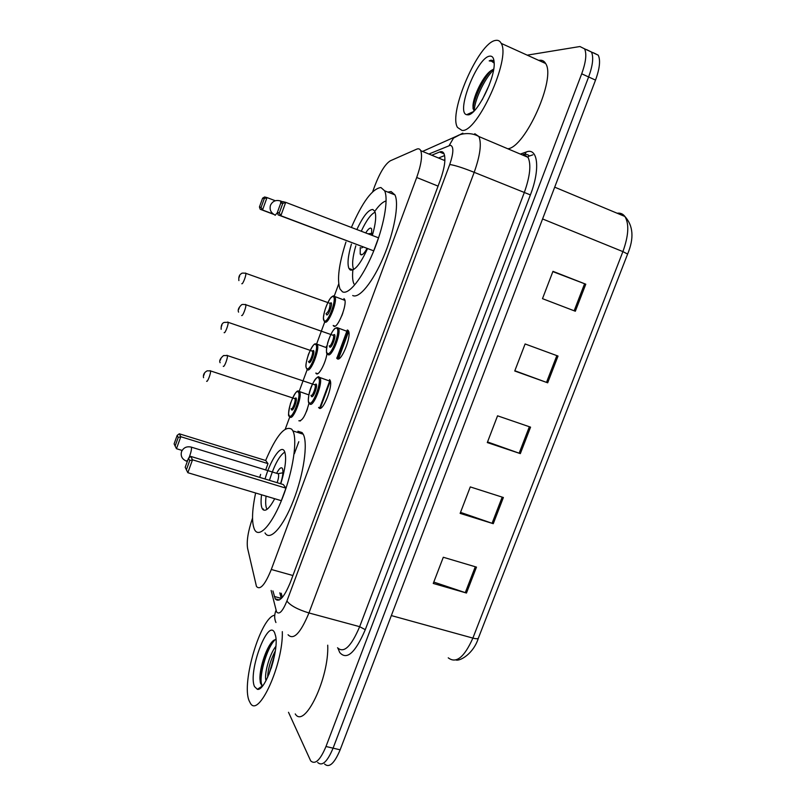 <?xml version="1.0" encoding="UTF-8"?>
<svg xmlns="http://www.w3.org/2000/svg" width="806" height="806" viewBox="0 0 806 806"><rect width="100%" height="100%" fill="white"/><g stroke="black" fill="none" stroke-linecap="round" stroke-linejoin="round"><path stroke-width="1.21" d="M309.061 403.01C305.716 415.231 302.31 421.155 298.855 420.782L300.406 420.944M327.045 353.31C325.715 363.053 318.632 376.291 316.244 373.631L315.811 373.067L317.675 373.702M343.93 298.573L344.575 299.298C347.638 304.144 337.422 329.412 333.755 326.148L333.19 325.483L335.054 326.138M347.819 330.138L348.474 330.913C351.799 336.213 341.119 362.589 337.23 358.741L336.676 358.035L338.782 358.761M329.523 379.576L330.027 380.231C333.442 385.611 322.732 412.551 319.015 407.967L318.602 407.403L320.717 408.098M252.53 518.097C248.137 530.942 246.485 540.987 247.573 548.241L256.459 586.436C260.096 590.496 265.043 584.844 271.3 569.479L416.702 177.491C421.185 164.777 422.535 155.84 420.752 150.692C419.886 148.878 418.526 148.375 416.662 149.181L390.376 160.777C385.268 163.92 380.11 172.202 374.901 185.622L372.654 191.747M348.676 331.437L338.52 358.872M330.319 381.036L320.234 408.269M338.711 283.944L334.178 296.255M324.717 321.967L316.597 344.041M307.187 369.591L299.207 391.273M289.807 416.803L285.294 429.054M326.339 346.248L326.793 346.771M272.922 590.939L275.209 598.838C279.098 602.979 284.175 597.417 290.452 582.144L440.207 180.373C444.68 167.729 445.94 158.802 443.985 153.593C443.048 151.719 441.587 151.185 439.602 151.991L431.774 155.236M527.789 55.06L579.927 46.526L584.582 48.844C586.869 53.871 585.902 62.193 581.7 73.809L325.987 746.497C320.244 760.199 315.136 764.985 310.673 760.854L288.508 712.292M593.468 52.793L598.243 55.171C600.621 60.228 599.714 68.54 595.523 80.106L340.152 749.812L333.08 748.159C327.327 761.831 322.188 766.597 317.645 762.456C322.188 766.597 327.327 761.831 333.08 748.159L588.622 76.963L333.08 748.159L325.987 746.497M586.708 49.67L591.433 52.017C593.76 57.055 592.823 65.377 588.622 76.963C592.823 65.377 593.76 57.055 591.433 52.017L586.446 49.71M298.794 441.708L294.351 453.728M438.545 158.016L444.62 155.568M336.827 358.307L347.315 329.966M281.284 598.515L279.823 592.833M552.856 271.622L585.781 284.206L552.966 271.33L542.488 298.663L575.333 311.237L585.781 284.206M558.024 356.061L525.109 343.961L514.742 371.002L547.687 382.81L558.024 356.061M514.843 370.75L547.687 382.81M476.477 567.112L443.3 557.258L433.255 583.443L466.473 593.035L476.477 567.112M433.789 582.073L466.473 593.035M503.377 497.504L470.281 486.915L460.135 513.382L493.262 523.688L503.377 497.504M460.518 512.374L493.262 523.688M530.56 427.15L497.554 415.815L487.298 442.565L520.333 453.617L530.56 427.15M487.539 441.94L520.333 453.617M340.152 749.812C334.399 763.463 329.211 768.209 324.596 764.048M282.312 631.632C283.41 663.932 258.464 718.892 250.303 703.064L249.185 700.888C241.044 682.914 260.963 616.59 274.745 615.23M327.72 645.183C329.251 677.937 304.527 729.49 295.248 713.925M254.525 686.591C247.714 672.184 268.005 617.618 274.614 632.72L275.602 635.894C279.178 650.704 265.204 691.608 257.356 689.311L254.525 686.591M275.995 639.39L274.111 640.095C267.28 644.085 259.361 667.721 259.955 679.186L260.529 683.367L262.514 685.896L257.356 689.311M275.33 650.835C270.514 660.195 267.955 669.03 267.642 677.332M275.833 646.392C269.174 654.553 263.995 674.904 265.96 680.445L266.02 680.586M274.846 653.847L268.962 674.32M272.257 641.667C265.577 650.402 259.764 669.796 260.096 679.881L260.298 682.45M273.496 660.235L271.229 668.144M275.36 639.511C266.302 647.712 258.091 679.589 262.111 685.251L262.575 685.906M265.637 460.498C276.277 435.522 285.002 425.115 291.812 429.286L292.89 430.908C297.636 439.713 293.082 470.795 282.694 497.443C272.357 524.212 259.381 538.62 254.716 529.925L254.555 529.643C251.563 522.852 251.915 510.631 255.623 493.01M297.898 431.23L302.079 432.57L303.207 434.212C308.154 443.058 303.781 474.089 293.384 500.657C283.047 527.336 269.879 541.642 265.003 532.907M274.695 498.723C269.204 508.918 265.124 512.344 262.434 508.979L262.242 508.636C260.953 505.987 260.731 501.372 261.567 494.783M265.033 478.996C270.383 460.478 280.276 445.315 283.994 450.483L284.508 451.279C286.765 457.345 285.515 468.185 280.77 483.791M285.949 488.154L283.319 484.557L190.79 456.418L192.513 459.813L285.949 488.154L281.314 500.697L187.838 472.699L186.388 469.797L189.712 460.589L188.503 458.161L185.199 467.289L186.388 469.797M259.703 477.384L260.63 474.391M267.985 463.631L265.708 460.518L179.305 433.799L180.796 436.721L267.985 463.631L265.698 469.838M263.26 509.896L263.371 508.969M189.712 460.589L192.513 459.813L187.838 472.699M178.217 437.477L177.169 435.371L174.106 443.874L175.124 446.03L178.217 437.477L180.796 436.721L176.474 448.71L182.106 450.433M176.474 448.71L175.124 446.03M177.169 435.371L179.305 433.799M188.503 458.161L190.79 456.418M280.538 483.721C282.856 476.497 283.48 471.419 282.432 468.508L282.241 468.205C280.921 466.936 279.057 468.639 276.649 473.313M267.018 509.362L266.846 509.049C265.617 506.571 265.355 502.259 266.061 496.133M269.456 480.346C274.332 464.911 279.46 455.481 284.84 452.055M277.123 482.673C278.554 478.552 278.977 475.6 278.392 473.847L277.435 473.555M495.519 40.431C498.048 39.917 499.942 40.905 501.211 43.373C511.105 58.606 476.981 133.302 461.959 130.401L457.516 127.459C448.076 113.031 478.462 42.597 495.519 40.431M538.771 60.4L539.335 60.299C542.065 59.896 544.161 60.964 545.622 63.503C556.291 78.242 525.28 147.407 507.82 148.778M489.222 85.043L482.2 99.843M493.645 69.326L491.761 70.203C483.802 74.424 473.394 95.843 473.001 105.586L473.908 110.845M467.772 114.835L466.634 114.694C455.551 112.538 477.182 57.266 489.655 56.168C492.244 55.775 493.735 57.689 494.108 61.911C496.002 77.074 476.457 115.933 467.772 114.835M494.058 61.347L491.166 60.138L489.202 60.883L491.569 61.206L494.169 63.13M491.761 70.203L493.695 69.064M491.015 70.656C482.26 80.056 473.545 99.773 473.082 108.901L473.001 105.586M493.554 69.921C483.842 79.351 474.099 101.677 474.301 110.765M493.121 60.45L489.202 60.883M351.376 227.453C362.488 201.943 372.332 188.634 380.926 187.516L384.643 190.821C388.784 199.545 383.656 227.504 372.936 252.883C362.267 278.332 348.686 295.167 342.479 291.812L340.021 289.042C336.837 280.035 338.812 264.378 345.935 242.052M387.837 192.09L391.122 191.556L394.96 194.911C399.282 203.686 394.295 231.614 383.555 256.892C372.856 282.231 359.093 298.945 352.706 295.52M367.496 248.671C360.614 263.622 354.942 270.766 350.479 270.101L348.907 268.408C347.195 263.834 348.031 255.734 351.406 244.117M356.867 229.549C363.093 216.27 368.413 209.58 372.825 209.479L374.82 211.353C376.513 215.806 375.687 223.846 372.332 235.463M279.299 213.006L282.755 203.444L280.81 202.931L277.385 212.421L279.299 213.006L280.861 215.736L278.171 214.9L373.702 250.847L378.518 237.83L285.707 202.346L280.861 215.736L373.702 250.847M353.955 283.914C352.585 280.982 352.232 276.307 352.897 269.889M375.395 210.487C379.495 204.835 383.072 201.661 386.124 200.976M349.703 269.577L349.844 268.761M280.81 202.931L282.956 201.641L285.707 202.346L282.755 203.444M262.615 198.165L259.441 206.971L261.094 207.464L264.287 198.598L262.615 198.165L264.64 196.976L267.008 197.581L262.524 210.003L273.305 214.074M261.094 207.464L262.524 210.003L260.207 209.278L273.849 214.426M264.287 198.598L267.008 197.581L275.32 200.754M260.207 209.278L259.441 206.971M278.171 214.9L277.385 212.421M371.667 235.211L371.657 228.924L370.82 228.108C369.511 227.907 367.818 229.519 365.743 232.944M360.262 247.462L360.211 254.041L360.967 254.817C362.499 255.129 364.503 253.013 366.982 248.48M353.703 269.496L353.522 269.144C351.829 264.741 352.595 256.953 355.819 245.78M361.269 231.231C366.327 220.421 370.941 214.074 375.133 212.18M361.562 247.956L363.143 247.029M292.921 575.524L271.3 569.479M438.061 186.115L416.702 177.491M271.128 590.455L276.559 611.855C279.168 615.059 282.614 611.452 286.906 601.034L449.728 164.515C453.647 152.888 453.859 146.47 450.383 145.251L428.873 154.037M474.805 133.715L478.925 136.557C481.736 143.609 480.154 155.528 474.19 172.323L308.95 612.953C300.537 633.204 293.565 640.468 288.054 634.755M520.333 154.077L526.237 152.002C537.894 147.095 540.504 169.028 530.388 194.911L365.279 629.688L359.657 626.675L308.95 612.953C297.696 609.527 290.351 605.558 286.906 601.034M462.835 133.131L453.516 138.078L449.164 145.513M365.279 629.688C355.285 652.9 346.771 660.507 339.729 652.517L337.986 648.336M337.533 647.772C343.819 653.626 351.194 646.593 359.657 626.675L524.162 192.906C530.066 176.373 531.356 164.515 528.021 157.331L523.416 154.299M581.7 73.809L595.523 80.106M528.444 156.354L532.897 154.823M449.728 164.515C454.775 165.22 462.926 167.819 474.19 172.323L530.388 194.911M526.237 152.002L524.928 154.077L522.701 155.074M276.025 610.384C274.262 614.585 274.231 618.625 275.934 622.524M282.312 597.427L281.223 593.216M281.244 598.364L274.292 596.47M444.106 153.855L439.602 151.991M554.699 187.163L624.892 216.471C633.294 225.771 634.201 238.294 627.612 254.061L622.897 251.613C628.65 235.604 629.315 223.897 624.892 216.471C622.957 213.852 620.378 212.774 617.144 213.237M448.247 657.827C456.095 663.902 464.306 657.323 472.88 638.1C476.175 638.957 478.018 638.957 478.391 638.08C473.596 653.666 460.014 661.394 455.914 659.983M391.333 615.572L472.88 638.1L622.897 251.613L542.579 218.95M529.371 426.747L519.145 453.214M502.188 497.121L492.073 523.306M475.288 566.759L465.284 592.662M556.845 355.627L546.508 382.376M584.602 283.752L574.164 310.784M189.017 457.768L189.732 455.934C191.163 451.763 191.717 448.841 191.415 447.169L190.69 446.957M186.257 461.143L187.748 460.246M280.669 203.334L280.73 201.067L280.004 200.795M275.138 215.313L277.445 212.613M309.393 403.403L309.121 402.657M318.32 377.117L320.073 377.843C323.166 382.86 313.141 408.179 309.766 403.937M318.42 377.843C314.854 374.165 305.373 399.877 309.222 402.758C312.678 406.929 322.491 380.382 318.42 377.843M314.733 384.613L316.113 384.079C318.118 385.389 313.262 398.557 311.519 396.542L311.126 395.454M310.975 395.363C312.335 396.995 316.305 386.91 315.086 384.905L314.32 384.653M226.97 355.255L227.342 355.547C228.138 357.441 224.189 367.818 223.262 366.297M220.985 358.378L220.33 360.201L220.985 358.378M336.757 327.629L338.52 328.374C341.522 333.321 331.528 358.116 328.002 354.559M336.727 328.254C332.908 325.211 323.357 351.114 327.458 353.36C331.165 356.897 341.049 330.148 336.727 328.254M333.09 335.095L334.409 334.54C336.535 335.528 331.639 348.797 329.775 347.094L329.332 345.945M329.231 345.895C330.661 347.255 334.611 337.382 333.422 335.407L332.656 335.145M245.477 304.406L245.79 304.718C246.555 306.582 242.646 316.748 241.639 315.509M239.382 307.469L238.717 309.313L239.382 307.469M299.5 391.555L299.681 391.857C302.593 396.492 292.961 421.216 289.928 416.944M289.404 415.825C292.467 419.976 301.827 394.577 298.18 391.958C295.016 388.26 285.959 412.894 289.404 415.825M294.674 398.456L295.983 397.932C297.777 399.282 293.142 411.886 291.591 409.861L291.268 408.854M291.067 408.743C292.296 410.385 296.114 400.542 294.956 398.688L294.281 398.466M210.124 370.649L210.477 370.901C211.222 372.654 207.424 382.769 206.608 381.218M203.767 375.405L204.402 373.652L203.767 375.405M315.7 343.85L317.272 344.494C320.113 349.079 310.522 373.299 307.338 369.662M306.814 368.523C310.109 372.09 319.529 346.509 315.66 344.484C312.265 341.361 303.137 366.176 306.814 368.523M312.194 351.043L313.443 350.499C315.358 351.557 310.683 364.252 309.02 362.519L308.648 361.451M308.497 361.37C309.786 362.771 313.584 353.119 312.456 351.295L311.781 351.063M227.776 322.017L228.068 322.289C228.793 324.012 225.025 333.926 224.139 332.646M221.318 326.732L221.952 324.969L221.318 326.732M333.422 296.114L334.994 296.779C337.754 301.293 328.203 325.05 324.868 322.037M324.344 320.879C327.871 323.861 337.361 298.099 333.251 296.668C329.624 294.14 320.435 319.126 324.344 320.879M326.047 313.675C328.616 311.771 329.966 308.406 330.087 303.56L331.024 302.734C333.049 303.489 328.344 316.274 326.571 314.834L326.138 313.715M245.548 273.043L245.79 273.315C246.495 275.007 242.757 284.74 241.8 283.722M238.989 277.717L239.634 275.934L238.989 277.717M348.323 330.651L337.845 358.962M329.997 380.17L319.589 408.289M444.912 159.699L443.743 160.162M444.882 160.626L420.752 150.692M279.36 599.966L275.209 598.838M524.928 154.077C528.504 154.802 529.693 155.518 528.474 156.213L528.021 157.331L478.925 136.557C470.11 131.388 459.863 134.219 457.556 135.761L422.546 151.427M584.582 48.844L598.243 55.171M342.882 312.889L341.794 315.821M325.11 361.007L324.042 363.919M307.479 408.783L306.411 411.665M627.612 254.061L478.391 638.08M261.325 685.06L262.111 685.251M259.955 679.186L260.096 679.881M292.89 430.908L303.207 434.212M278.392 473.847L191.415 447.169C186.831 446.05 183.536 447.531 181.541 451.642C180.453 455.974 182.005 459.098 186.206 461.022M278.231 473.616L282.916 472.81M501.211 43.373L545.622 63.503M473.434 111.621L466.634 114.694M384.643 190.821L394.96 194.911M348.907 268.408L352.937 269.899M360.211 254.041L362.005 254.716M282.684 201.812L280.73 201.067C276.035 199.616 272.619 201.006 270.484 205.248C269.335 209.55 270.796 212.784 274.846 214.94M367.969 233.79L371.939 233.377M309.161 403.151C308.104 402.96 308.083 399.826 309.111 393.751C311.176 383.203 318.4 374.538 319.075 377.228L330.389 381.319M314.713 384.784L227.342 355.547L223.554 355.557C220.189 358.448 219.051 360.836 220.119 362.72M327.407 353.814C326.057 353.894 326.168 350.177 327.72 342.651C330.954 332.727 334.137 327.74 337.281 327.679L348.827 332.012M333.059 335.276L245.79 304.718C243.17 304.295 241.709 304.366 241.417 304.94C238.556 307.67 237.609 310.068 238.566 312.134M308.869 394.9L298.875 391.353C297.263 389.53 294.482 393.499 290.523 403.252C288.367 412.41 287.974 416.722 289.344 416.188M203.555 377.702C202.941 374.76 204.15 372.463 207.192 370.82L210.477 370.901L294.674 398.597M326.652 347.749L316.234 343.91C315.599 344.726 314.824 340.182 308.456 354.358C304.305 367.909 306.371 367.143 306.754 368.936M221.146 329.301C220.965 325.523 221.962 323.226 224.139 322.42L228.068 322.289L312.305 351.073M344.908 300.366L333.744 296.145C333.744 295.359 332.596 296.104 330.309 298.361C326.48 304.315 324.173 310.894 323.408 318.098L324.304 321.362M238.888 280.599C238.475 277.022 239.301 274.705 241.387 273.647C241.619 273.033 243.09 272.922 245.79 273.315L329.946 303.318"/></g></svg>
